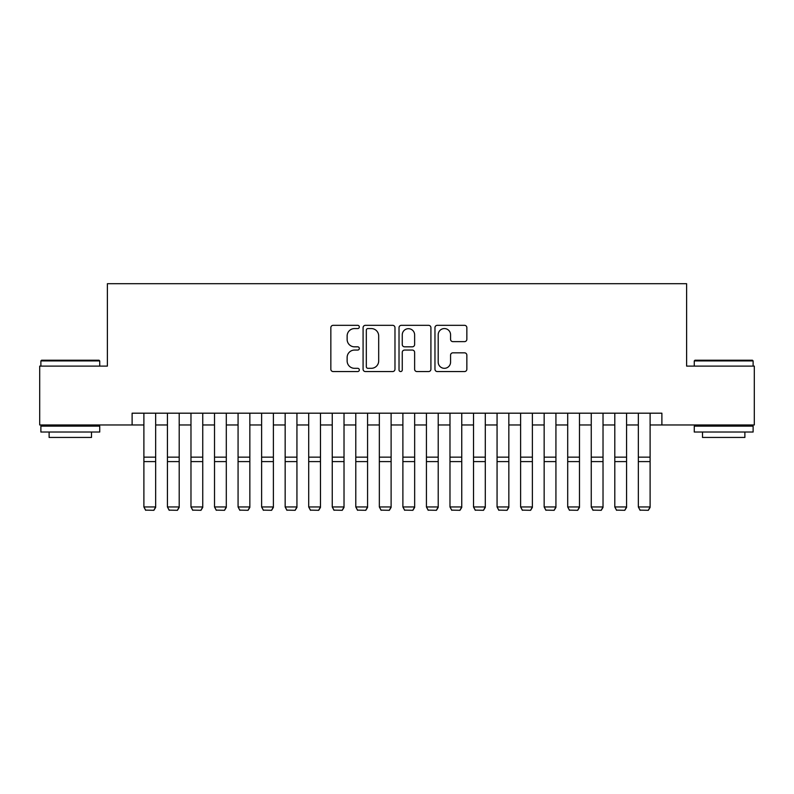 <?xml version="1.0" encoding="UTF-8"?>
<svg xmlns="http://www.w3.org/2000/svg" width="794" height="794" viewBox="0 0 794 794"><rect width="100%" height="100%" fill="white"/><g stroke="black" fill="none" stroke-linecap="round" stroke-linejoin="round"><path stroke-width="1.19" d="M359.325 326.949A1.618 1.618 0 0 0 357.707 325.332L333.152 325.332A2.313 2.313 0 0 0 330.84 327.644L330.84 369.24A2.313 2.313 0 0 0 333.152 371.552L357.707 371.552A1.618 1.618 0 0 0 359.325 369.935A1.618 1.618 0 0 0 357.707 368.317L354.531 368.317A7.394 7.394 0 0 1 347.137 360.923L347.137 357.459A7.394 7.394 0 0 1 354.531 350.065L357.707 350.065A1.618 1.618 0 0 0 359.325 348.447A1.618 1.618 0 0 0 357.707 346.829L354.531 346.829A7.394 7.394 0 0 1 347.137 339.425L347.137 335.961A7.394 7.394 0 0 1 354.531 328.567L357.707 328.567A1.618 1.618 0 0 0 359.325 326.949M464.54 341.628A2.313 2.313 0 0 0 466.852 339.316L466.852 327.644A2.313 2.313 0 0 0 464.54 325.332L437.276 325.332A2.313 2.313 0 0 0 434.963 327.644L434.963 369.24A2.313 2.313 0 0 0 437.276 371.552L464.54 371.552A2.313 2.313 0 0 0 466.852 369.24L466.852 355.146A2.313 2.313 0 0 0 464.54 352.834L452.868 352.834A2.313 2.313 0 0 0 450.565 355.146L450.565 362.133A6.183 6.183 0 0 1 444.382 368.317A6.183 6.183 0 0 1 438.199 362.133L438.199 334.75A6.183 6.183 0 0 1 444.382 328.567A6.183 6.183 0 0 1 450.565 334.75L450.565 339.316A2.313 2.313 0 0 0 452.868 341.628L464.54 341.628M132.112 424.969L39.7 424.969L39.7 366.103L107.389 366.103L107.389 283.696L686.611 283.696L686.611 366.103L754.3 366.103L754.3 424.969L661.888 424.969L661.888 413.188L132.112 413.188L132.112 424.969L143.893 424.969M394.975 327.644A2.313 2.313 0 0 0 392.663 325.332L365.399 325.332A2.313 2.313 0 0 0 363.086 327.644L363.086 369.24A2.313 2.313 0 0 0 365.399 371.552L392.663 371.552A2.313 2.313 0 0 0 394.975 369.24L394.975 327.644M401.337 325.332L428.601 325.332A2.313 2.313 0 0 1 430.914 327.644L430.914 369.24A2.313 2.313 0 0 1 428.601 371.552L416.929 371.552A2.313 2.313 0 0 1 414.627 369.24L414.627 352.367A2.313 2.313 0 0 0 412.314 350.065L404.573 350.065A2.313 2.313 0 0 0 402.26 352.367L402.26 369.935A1.618 1.618 0 0 1 400.642 371.552A1.618 1.618 0 0 1 399.025 369.935L399.025 327.644A2.313 2.313 0 0 1 401.337 325.332M155.664 424.969L167.435 424.969M179.206 424.969L190.977 424.969M202.748 424.969L214.519 424.969M226.3 424.969L238.071 424.969M249.842 424.969L261.613 424.969M273.384 424.969L285.155 424.969M296.936 424.969L308.707 424.969M320.478 424.969L332.249 424.969M344.02 424.969L355.791 424.969M367.572 424.969L379.343 424.969M391.114 424.969L402.886 424.969M414.657 424.969L426.428 424.969M438.209 424.969L449.98 424.969M461.751 424.969L473.522 424.969M485.293 424.969L497.064 424.969M508.845 424.969L520.616 424.969M532.387 424.969L544.158 424.969M555.929 424.969L567.7 424.969M579.481 424.969L591.252 424.969M603.023 424.969L614.794 424.969M626.565 424.969L638.336 424.969M650.107 424.969L661.888 424.969M367.94 328.567A1.618 1.618 0 0 0 366.322 330.185L366.322 366.699A1.618 1.618 0 0 0 367.94 368.317L371.284 368.317A7.394 7.394 0 0 0 378.688 360.923L378.688 335.961A7.394 7.394 0 0 0 371.284 328.567L367.94 328.567M414.627 334.87A6.183 6.183 0 0 0 408.444 328.686A6.183 6.183 0 0 0 402.26 334.87L402.26 344.517A2.313 2.313 0 0 0 404.573 346.829L412.314 346.829A2.313 2.313 0 0 0 414.627 344.517L414.627 334.87M155.664 413.188L155.664 507.386L153.897 510.304L145.649 510.135L153.897 510.304M145.649 510.304L143.893 506.959L155.664 506.959L153.897 510.135M143.893 413.188L143.893 506.959L145.649 510.135M41.586 360.218L99.032 360.218L99.736 360.923L40.881 360.923L41.586 360.218M70.309 432.025L40.881 432.025L40.881 426.14L99.736 426.14L99.736 432.025L70.309 432.025M91.499 432.025L91.499 437.444L49.119 437.444L49.119 432.025M694.968 360.218L752.414 360.218L753.119 360.923L694.264 360.923L694.968 360.218M723.691 432.025L694.264 432.025L694.264 426.14L753.119 426.14L753.119 432.025L723.691 432.025M744.881 432.025L744.881 437.444L702.501 437.444L702.501 432.025M179.206 413.188L179.206 507.386L177.439 510.304L169.201 510.135L177.439 510.304M169.201 510.304L167.435 506.959L179.206 506.959L177.439 510.135M167.435 413.188L167.435 506.959L169.201 510.135M202.748 413.188L202.748 507.386L200.981 510.304L192.744 510.135L200.981 510.304M192.744 510.304L190.977 506.959L202.748 506.959L200.981 510.135M190.977 413.188L190.977 506.959L192.744 510.135M226.3 413.188L226.3 507.386L224.533 510.304L216.286 510.135L224.533 510.304M216.286 510.304L214.519 506.959L226.3 506.959L224.533 510.135M214.519 413.188L214.519 506.959L216.286 510.135M249.842 413.188L249.842 507.386L248.075 510.304L239.838 510.135L248.075 510.304M239.838 510.304L238.071 506.959L249.842 506.959L248.075 510.135M238.071 413.188L238.071 506.959L239.838 510.135M273.384 413.188L273.384 507.386L271.617 510.304L263.38 510.135L271.617 510.304M263.38 510.304L261.613 506.959L273.384 506.959L271.617 510.135M261.613 413.188L261.613 506.959L263.38 510.135M296.936 413.188L296.936 507.386L295.169 510.304L286.922 510.135L295.169 510.304M286.922 510.304L285.155 506.959L296.936 506.959L295.169 510.135M285.155 413.188L285.155 506.959L286.922 510.135M320.478 413.188L320.478 507.386L318.712 510.304L310.474 510.135L318.712 510.304M310.474 510.304L308.707 506.959L320.478 506.959L318.712 510.135M308.707 413.188L308.707 506.959L310.474 510.135M344.02 413.188L344.02 507.386L342.254 510.304L334.016 510.135L342.254 510.304M334.016 510.304L332.249 506.959L344.02 506.959L342.254 510.135M332.249 413.188L332.249 506.959L334.016 510.135M367.572 413.188L367.572 507.386L365.806 510.304L357.558 510.135L365.806 510.304M357.558 510.304L355.791 506.959L367.572 506.959L365.806 510.135M355.791 413.188L355.791 506.959L357.558 510.135M391.114 413.188L391.114 507.386L389.348 510.304L381.11 510.135L389.348 510.304M381.11 510.304L379.343 506.959L391.114 506.959L389.348 510.135M379.343 413.188L379.343 506.959L381.11 510.135M414.657 413.188L414.657 507.386L412.89 510.304L404.652 510.135L412.89 510.304M404.652 510.304L402.886 506.959L414.657 506.959L412.89 510.135M402.886 413.188L402.886 506.959L404.652 510.135M438.209 413.188L438.209 507.386L436.442 510.304L428.194 510.135L436.442 510.304M428.194 510.304L426.428 506.959L438.209 506.959L436.442 510.135M426.428 413.188L426.428 506.959L428.194 510.135M461.751 413.188L461.751 507.386L459.984 510.304L451.746 510.135L459.984 510.304M451.746 510.304L449.98 506.959L461.751 506.959L459.984 510.135M449.98 413.188L449.98 506.959L451.746 510.135M485.293 413.188L485.293 507.386L483.526 510.304L475.288 510.135L483.526 510.304M475.288 510.304L473.522 506.959L485.293 506.959L483.526 510.135M473.522 413.188L473.522 506.959L475.288 510.135M508.845 413.188L508.845 507.386L507.078 510.304L498.831 510.135L507.078 510.304M498.831 510.304L497.064 506.959L508.845 506.959L507.078 510.135M497.064 413.188L497.064 506.959L498.831 510.135M532.387 413.188L532.387 507.386L530.62 510.304L522.383 510.135L530.62 510.304M522.383 510.304L520.616 506.959L532.387 506.959L530.62 510.135M520.616 413.188L520.616 506.959L522.383 510.135M555.929 413.188L555.929 507.386L554.162 510.304L545.925 510.135L554.162 510.304M545.925 510.304L544.158 506.959L555.929 506.959L554.162 510.135M544.158 413.188L544.158 506.959L545.925 510.135M579.481 413.188L579.481 507.386L577.714 510.304L569.467 510.135L577.714 510.304M569.467 510.304L567.7 506.959L579.481 506.959L577.714 510.135M567.7 413.188L567.7 506.959L569.467 510.135M603.023 413.188L603.023 507.386L601.256 510.304L593.019 510.135L601.256 510.304M593.019 510.304L591.252 506.959L603.023 506.959L601.256 510.135M591.252 413.188L591.252 506.959L593.019 510.135M626.565 413.188L626.565 507.386L624.799 510.304L616.561 510.135L624.799 510.304M616.561 510.304L614.794 506.959L626.565 506.959L624.799 510.135M614.794 413.188L614.794 506.959L616.561 510.135M650.107 413.188L650.107 507.386L648.351 510.304L640.103 510.135L648.351 510.304M640.103 510.304L638.336 506.959L650.107 506.959L648.351 510.135M638.336 413.188L638.336 506.959L640.103 510.135M155.664 457.146L143.893 457.146M155.664 461.602L143.893 461.602M179.206 457.146L167.435 457.146M179.206 461.602L167.435 461.602M202.748 457.146L190.977 457.146M202.748 461.602L190.977 461.602M226.3 457.146L214.519 457.146M226.3 461.602L214.519 461.602M249.842 457.146L238.071 457.146M249.842 461.602L238.071 461.602M273.384 457.146L261.613 457.146M273.384 461.602L261.613 461.602M296.936 457.146L285.155 457.146M296.936 461.602L285.155 461.602M320.478 457.146L308.707 457.146M320.478 461.602L308.707 461.602M344.02 457.146L332.249 457.146M344.02 461.602L332.249 461.602M367.572 457.146L355.791 457.146M367.572 461.602L355.791 461.602M391.114 457.146L379.343 457.146M391.114 461.602L379.343 461.602M414.657 457.146L402.886 457.146M414.657 461.602L402.886 461.602M438.209 457.146L426.428 457.146M438.209 461.602L426.428 461.602M461.751 457.146L449.98 457.146M461.751 461.602L449.98 461.602M485.293 457.146L473.522 457.146M485.293 461.602L473.522 461.602M508.845 457.146L497.064 457.146M508.845 461.602L497.064 461.602M532.387 457.146L520.616 457.146M532.387 461.602L520.616 461.602M555.929 457.146L544.158 457.146M555.929 461.602L544.158 461.602M579.481 457.146L567.7 457.146M579.481 461.602L567.7 461.602M603.023 457.146L591.252 457.146M603.023 461.602L591.252 461.602M626.565 457.146L614.794 457.146M626.565 461.602L614.794 461.602M650.107 457.146L638.336 457.146M650.107 461.602L638.336 461.602M40.881 366.103L40.881 360.923M54.3 426.14L54.3 424.969M86.318 426.14L86.318 424.969M99.736 366.103L99.736 360.923M694.264 366.103L694.264 360.923M707.682 426.14L707.682 424.969M739.7 426.14L739.7 424.969M753.119 366.103L753.119 360.923"/></g></svg>
